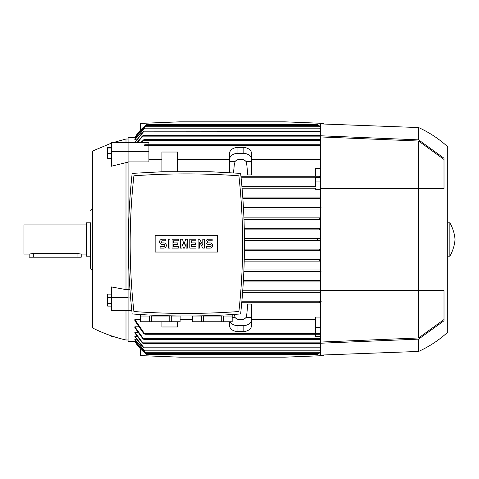 <?xml version="1.0" encoding="UTF-8"?>
<svg xmlns="http://www.w3.org/2000/svg" width="479" height="479" viewBox="0 0 479 479"><rect width="100%" height="100%" fill="white"/><g stroke="black" fill="none" stroke-linecap="round" stroke-linejoin="round"><path stroke-width="0.72" d="M90.591 222.837L90.591 268.138L90.591 222.837L86.43 222.837L86.43 256.163L90.591 256.163M86.43 224.92L23.95 224.92L23.95 254.08L29.159 254.08L33.32 253.469L77.059 253.469L81.22 254.08L86.43 254.08M81.22 254.08L81.22 257.205L29.159 257.205L29.159 254.08M111.421 143.131L92.675 150.987L92.675 328.013C103.296 333.354 114.403 337.348 125.995 339.988L128.079 339.988M128.079 139.012L125.995 139.012L125.995 142.73M128.079 162.621L125.995 162.621L111.421 166.243L111.421 151.687L128.079 151.687M125.995 162.621L125.995 289.609L128.079 289.609M135.132 341.545L128.079 341.545L128.079 137.455L135.132 137.455M125.995 310.524L125.995 339.988M251.475 174.943L247.781 174.943L246.787 164.692L245.955 161.453L251.475 161.453L251.475 174.943M242.775 197.067L320.72 197.067L242.775 197.067M320.72 189.283L315.517 189.283L315.517 188.217L242.075 188.217L315.517 188.217M315.517 186.654L241.937 186.654L315.517 186.654L315.517 181.092L320.72 181.092M315.517 177.805L241.093 177.805L315.517 177.805M315.517 181.092L315.517 177.553L320.044 177.553L319.481 177.02L319.744 176.242L240.931 176.242L315.517 176.242L315.517 168.297L320.72 168.297M320.72 159.423L251.475 159.423M242.32 159.423L238.764 159.423M229.609 159.423L177.541 159.423M161.92 159.423L148.909 159.423M128.079 151.43L148.909 151.43L148.909 161.926L128.079 161.926M242.883 198.629L320.72 198.629L242.883 198.629M320.72 187.81L320.421 187.433L320.798 186.654M320.044 177.553L320.086 176.242L315.517 176.242M320.72 146.532L319.481 144.742L320.72 145.484M144.335 145.867L144.383 144.951L144.945 144.742L144.335 145.867L148.909 145.867L148.909 151.43M144.945 144.742L319.481 144.742M320.72 208.712L320.421 208.263L321.026 207.479M320.541 219.436L244.003 219.454L320.72 219.454L319.667 218.675L320.72 217.891L243.943 217.891L320.403 217.891M318.894 229.142L319.427 229.752M319.756 228.303L244.272 228.303L319.756 228.303L318.882 229.088L319.924 229.866L320.72 229.866L244.308 229.866L319.924 229.866M318.313 238.758L317.595 239.5L318.583 238.722M318.583 240.278L317.595 239.5M318.9 250.134L319.152 250.505M319.756 250.697L244.416 250.697L320.72 250.697L319.756 250.697L318.882 249.912L319.924 249.134L320.72 249.134L244.434 249.134L319.924 249.134M140.862 142.473L143.999 139.533L141.592 142.473M320.798 140.317L320.72 139.634M143.999 139.533L320.421 139.533M134.85 142.473L142.916 131.982L143.999 131.204L320.72 131.348M136.335 139.766L134.85 139.766L134.85 139.443L144.76 128.079L319.667 128.079L320.72 128.851M135.725 138.066L134.85 137.91L145.538 125.995L318.882 125.995L320.72 127.462M146.556 124.744L146.825 124.54A46.858 46.858 0 0 0 134.85 137.455L145.796 125.318L318.625 125.318L317.595 124.54A46.858 46.858 0 0 1 320.72 127.049L318.625 125.318M137.066 142.473L142.263 136.15L143.365 135.371L137.539 142.473M143.365 135.371L320.72 135.371M143.999 131.204L134.928 142.473M321.026 131.982L320.421 131.204M320.72 129.144L319.667 128.079M144.76 128.079L134.85 139.766M320.72 127.606L318.882 125.995M145.538 125.995L134.85 138.066M243.44 207.479L320.72 207.479L243.44 207.479M243.53 209.042L320.72 209.042L243.53 209.042M319.744 302.758L241.751 302.758L319.744 302.758L319.481 301.98M134.85 340.934L145.538 353.005L134.85 341.09L135.725 340.934M134.85 339.234L144.76 350.921L134.85 339.557L134.85 339.234L136.335 339.234M134.85 336.396L143.999 347.796L142.916 347.018L134.85 336.899L134.85 336.396L136.976 336.396M134.85 332.306L143.365 343.629L142.263 342.85L134.85 333.007L134.85 332.306L137.641 332.306M134.85 326.798L143.999 339.467L142.82 338.683L134.85 327.726L134.85 326.798L138.329 326.798M134.85 319.577L144.945 334.258L143.664 333.48L134.85 320.786L134.85 319.577L140.575 319.577M180.146 319.577L192.642 319.577M238.764 319.577L242.32 319.577M251.475 319.577L315.517 319.577M320.086 333.133L320.044 334.049L319.481 334.258L320.086 333.133L315.517 333.133L315.517 317.074L320.72 317.074M245.955 317.547L246.787 314.308L247.781 304.057L251.475 304.057L251.475 317.547L245.955 317.547A6.245 4.419 180 0 1 240.542 319.756A6.245 4.419 180 0 1 235.129 317.547L234.297 314.404M146.825 354.46L134.85 341.545A46.858 46.858 0 0 0 146.825 354.46L317.595 354.46L320.72 351.945A46.858 46.858 0 0 1 317.595 354.46L317.667 354.406M128.079 289.717L129.971 289.717M242.739 290.783L320.72 290.783L242.739 290.783M320.72 281.933L243.32 281.933L320.72 281.933M235.129 317.547L232.213 317.547M229.609 321.762L229.609 325.648A8.329 5.892 0 0 0 237.937 331.54L243.146 331.54A8.329 5.892 0 0 0 251.475 325.648L251.475 317.547M251.475 319.756A8.329 5.892 180 0 1 243.146 325.648L237.937 325.648A8.329 5.892 180 0 1 230.106 321.762M233.507 172.877L234.291 164.692L235.129 161.453A6.245 4.419 0 0 1 240.542 159.244A6.245 4.419 0 0 1 245.955 161.453M229.609 172.632L229.609 161.453L235.129 161.453M229.609 161.453L229.609 159.244A8.329 5.892 0 0 1 237.937 153.352L243.146 153.352A8.329 5.892 0 0 1 251.475 159.244L251.475 161.453M229.609 159.244L229.609 153.352A8.329 5.892 180 0 1 237.937 147.46L243.146 147.46A8.329 5.892 180 0 1 251.475 153.352L251.475 159.244M315.517 327.57L320.72 327.57M320.72 336.527L315.517 336.527L315.517 334.258M128.079 310.703L131.815 310.703M128.079 297.908L130.611 297.908M320.72 292.346L242.619 292.346L320.72 292.346M241.889 301.195L320.72 301.195L241.889 301.195M148.909 144.742L148.909 142.473L128.079 142.473M320.72 271.521L243.853 271.521L320.72 271.521M243.416 280.371L320.72 280.371L243.416 280.371M320.403 261.109L244.218 261.109L320.403 261.109L319.667 260.325L320.72 259.546L244.26 259.546L320.72 259.546M243.919 269.958L320.72 269.958L243.919 269.958M320.72 240.278L244.446 240.278L320.72 240.278M320.72 350.149L319.667 350.921L320.72 349.856M144.76 350.921L319.667 350.921M320.72 347.652L321.026 347.018M143.999 347.796L320.421 347.796M143.365 343.629L320.72 343.629M320.72 339.366L320.798 338.683M143.999 339.467L320.421 339.467M144.945 334.258L319.481 334.258M318.236 353.981L317.816 354.298M145.796 125.318L146.825 124.54L317.595 124.54M320.72 351.538L318.882 353.005L320.72 351.394M145.538 353.005L318.882 353.005M319.319 302.411C319.93 301.285 320.541 300.998 321.152 301.548M320.421 291.567L320.798 292.346L320.421 291.567L320.72 291.19M321.026 271.521L320.421 270.737L320.72 270.288M244.44 238.722L320.72 238.722L244.44 238.722M226.483 312.314L228.369 312.206M228.609 312.194L235.063 311.787M137.724 311.787L144.179 312.194M144.413 312.206L146.305 312.314M151.526 321.762L151.526 316.038L169.195 316.038L169.195 321.762L140.575 321.762L140.575 314.541M171.272 321.762L171.272 316.038L180.11 316.038L180.11 321.762L169.195 321.762M180.146 315.966L180.11 321.762M203.593 321.762L203.593 316.038L221.262 316.038L221.262 321.762L192.642 321.762L192.642 315.966M223.34 321.762L223.34 316.038L232.177 316.038L232.177 321.762L221.262 321.762M232.213 314.541L232.177 321.762M192.678 321.762L192.678 316.038L201.515 316.038L201.515 321.762M140.61 321.762L140.61 316.038L149.448 316.038L149.448 321.762M132.162 173.38C127.079 220.238 127.079 267.096 132.162 313.955C168.315 316.667 204.473 316.667 240.626 313.955C245.709 267.096 245.709 220.238 240.626 173.38L210.131 171.727L162.65 171.727L132.162 173.38M186.391 313.434A720.751 720.751 0 0 0 238.889 311.518A618.533 618.533 0 0 0 238.889 175.811A720.751 720.751 0 0 0 133.898 175.811A618.533 618.533 0 0 0 133.898 311.518A720.751 720.751 0 0 0 186.391 313.434M217.634 252.05L155.154 252.05L155.154 235.285L217.634 235.285L217.634 252.05M202.797 245.23L202.797 239.243L204.353 239.243L204.353 248.092L202.797 248.092L199.671 242.105L199.671 248.092L198.108 248.092L198.108 239.243L199.671 239.243L202.797 245.23M187.696 239.243L187.696 248.092L186.133 248.092L186.133 243.667L184.571 248.092L183.529 248.092L181.966 243.667L181.966 248.092L180.403 248.092L180.403 239.243L182.487 239.243L184.05 244.709L185.613 239.243L187.696 239.243M168.428 248.092L168.428 239.243L169.991 239.243L169.991 248.092L168.428 248.092M162.183 239.243A2.605 2.605 0 0 0 159.579 241.841A2.605 2.605 0 0 0 162.183 244.446L163.746 244.446A1.042 1.042 0 0 1 164.788 245.488A1.042 1.042 0 0 1 163.746 246.529L160.1 246.529L160.1 248.092L163.746 248.092A2.605 2.605 0 0 0 166.351 245.488A2.605 2.605 0 0 0 163.746 242.883L162.183 242.883A1.042 1.042 0 0 1 161.142 241.841A1.042 1.042 0 0 1 162.183 240.799L165.83 240.799L165.83 239.243L162.183 239.243M173.637 240.799L173.637 242.883L177.805 242.883L177.805 244.446L173.637 244.446L173.637 246.529L178.326 246.529L178.326 248.092L172.075 248.092L172.075 239.243L178.326 239.243L178.326 240.799L173.637 240.799M191.343 240.799L191.343 242.883L195.504 242.883L195.504 244.446L191.343 244.446L191.343 246.529L196.025 246.529L196.025 248.092L189.78 248.092L189.78 239.243L196.025 239.243L196.025 240.799L191.343 240.799M208.521 239.243A2.605 2.605 0 0 0 205.916 241.841A2.605 2.605 0 0 0 208.521 244.446L210.083 244.446A1.042 1.042 0 0 1 211.125 245.488A1.042 1.042 0 0 1 210.083 246.529L206.437 246.529L206.437 248.092L210.083 248.092A2.605 2.605 0 0 0 212.688 245.488A2.605 2.605 0 0 0 210.083 242.883L208.521 242.883A1.042 1.042 0 0 1 207.479 241.841A1.042 1.042 0 0 1 208.521 240.799L212.167 240.799L212.167 239.243L208.521 239.243M161.92 321.762L161.92 326.971L177.541 326.971L177.541 321.762M177.541 171.727L177.541 152.029L161.92 152.029L161.92 171.751M140.575 130.054L140.575 123.396L179.625 121.834L284.795 121.834L323.846 123.396L323.846 124.031M323.846 354.969L323.846 355.604L284.795 357.166L179.625 357.166L140.575 355.604L140.575 348.946M320.72 343.215L320.72 355.083L418.604 351.442L418.604 339.138L320.72 343.215L320.72 290.525L418.604 290.525L418.604 337.964L320.72 342.054M320.72 135.785L418.604 139.862L418.604 127.558L320.72 123.917L320.72 290.525M320.72 136.946L418.604 141.036L418.604 290.525L444.009 290.525L444.015 320.762L418.604 339.138M444.009 319.529L418.604 337.964M418.604 141.036L444.009 159.471M418.604 139.862L444.009 158.238L444.015 188.475L320.72 188.475M418.604 127.558C429.334 132.455 439.051 138.874 447.763 146.825L447.763 332.175C439.051 340.126 429.334 346.545 418.604 351.442M449.841 239.5L449.841 256.163C452.787 250.984 454.523 245.434 455.05 239.5C454.523 233.566 452.787 228.016 449.841 222.837L449.841 239.5M111.421 335.869L111.421 336.27L112.625 336.27M128.079 297.728L111.421 297.728L111.421 286.921L125.995 289.609M128.079 142.73L111.421 142.73L111.421 151.687M107.667 158.369L111.158 158.369L111.158 147.472L107.53 147.694L107.667 158.369L107.254 156.597L107.53 147.694M111.158 153.448L107.667 153.448M111.158 147.999L107.667 147.999M128.079 310.524L111.421 310.524L111.421 297.728M111.158 306.111L111.158 294.136L107.667 294.136L107.667 306.111L111.158 306.111M107.619 305.865L107.254 296.447L107.667 294.136M111.158 303.572L107.667 303.572M111.158 297.585L107.667 297.585M33.32 257.205L33.32 253.469M77.059 257.205L77.059 253.469M144.682 145.52L319.744 145.52M143.622 140.317L320.72 140.317M142.886 136.15L320.72 136.15M143.395 131.982L320.72 131.982M144.023 128.863L320.403 128.863M144.67 126.779L319.756 126.779M144.682 333.48L319.744 333.48M243.146 325.648L243.146 331.54M237.937 325.648L237.937 331.54M243.146 147.46L243.146 153.352M237.937 147.46L237.937 153.352M143.622 338.683L320.72 338.683M144.023 350.137L320.403 350.137L144.023 350.137M143.395 347.018L320.72 347.018M142.886 342.85L320.72 342.85M145.796 353.682L318.625 353.682M144.67 352.221L319.756 352.221L144.67 352.221M90.591 210.862L92.675 207.557M92.675 271.443L90.591 268.138M125.995 139.012L112.625 142.73M447.763 256.163L449.841 256.163M447.763 222.837L449.841 222.837"/></g></svg>
